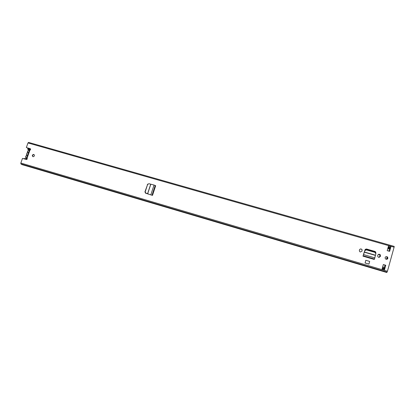 <?xml version="1.0" encoding="UTF-8"?>
<svg xmlns="http://www.w3.org/2000/svg" width="415" height="415" viewBox="0 0 415 415"><rect width="100%" height="100%" fill="white"/><g stroke="black" fill="none" stroke-linecap="round" stroke-linejoin="round"><path stroke-width="0.62" d="M34.097 154.645L33.584 154.613C32.552 155.101 32.344 155.781 32.961 156.652M32.998 156.668L33.48 156.683C34.658 155.983 34.756 155.251 33.771 154.473L33.299 154.453C32.111 155.148 32.012 155.884 32.998 156.668M359.343 250.297L359.54 251.433L360.345 252.014L362.098 251.096L361.999 249.54C360.967 248.637 360.121 248.756 359.457 249.897L359.343 250.297M387.257 259.126L387.486 257.175L386.759 256.709L385.592 256.859M386.126 259.256C387.698 259.245 388.186 258.529 387.574 257.118L386.847 256.652C385.286 256.657 384.798 257.362 385.385 258.773L386.126 259.256M377.66 255.609L377.915 256.823L378.688 257.341L380.456 256.418L380.296 254.784C379.243 253.944 378.397 254.084 377.775 255.204L377.66 255.609M363.234 255.225L365.044 249.752L366.554 249.01L374.932 251.428L375.788 252.694M375.845 252.823L375.596 251.869L374.932 251.428M389.638 251.366L390.94 246.697L388.497 245.996L387.195 250.665L389.638 251.366M383.33 264.547L382.018 269.247L384.466 269.968L385.774 265.263L383.33 264.547M22.306 164.708L20.854 163.878L20.833 163.043L22.483 158.4L26.612 159.526L27.063 158.208L26.674 157.944L29.424 150.214L29.942 150.106C30.731 149.649 30.798 149.161 30.145 148.637L26.342 147.548L27.987 142.936L394.105 247.19L387.428 271.254L386.63 272.453M151.677 195.175L145.546 193.151L144.939 191.844L147.538 184.654M147.875 184.011L147.299 184.675M365.812 260.278L369.672 261.409L368.961 264.09L365.091 262.954L365.812 260.278L365.091 262.954M368.961 264.09L365.044 262.991M145.411 193.094L145.12 191.969L147.475 184.805M365.257 249.374L366.487 249.078L374.859 251.495M362.098 251.096L361.942 249.607C361.221 248.855 360.469 248.803 359.686 249.451M380.456 256.418L380.213 254.846L378.19 254.556M384.466 269.968L385.685 265.315L383.31 264.614M389.571 251.35L390.94 246.697M30.414 148.793L26.342 147.548M390.266 247.734L388.191 247.107L390.391 247.739M27.987 142.936L28.604 142.423L394.219 246.417L394.105 247.19M388.025 247.693L390.401 248.372M387.999 247.781L389.612 248.243M21.523 164.241L386.894 272.261M384.601 269.211L382.225 268.51M363.696 254.011L364.91 250.561L366.435 249.913L374.973 252.382L375.86 253.736L374.475 259.033L374.252 259.453L362.969 256.159M366.435 249.913L366.497 249.623L374.989 252.076L374.973 252.382M366.497 249.623L364.972 250.271L363.633 254.073M375.891 253.373L374.989 252.076M148.98 194.215L145.867 193.084L145.162 191.969L147.616 184.431L148.949 183.721L154.038 185.038L155.667 185.728L152.497 195.413M145.188 192.321L145.878 193.146L149.156 194.334M26.679 155.148L26.482 154.551L26.773 155.169L25.896 156.356C25.631 157.607 26.078 158.323 27.24 158.509M26.742 157.731L27.437 155.775L26.799 155.08M26.669 154.65L27.068 152.902L27.603 152.554M30.15 150.033C29.102 149.654 28.303 150.017 27.753 151.122L27.665 152.637L28.63 152.404L29.325 150.458M26.482 154.551L27.068 152.902M27.665 152.637L27.286 152.917M366.009 249.031L372.437 250.888L372.898 251.474M366.393 249.057L372.509 250.821L372.966 251.49M379.341 257.383L380.093 254.711M386.484 259.313L387.159 256.89M384.01 268.287L385.016 265.118M383.605 268.381L383.87 268.246M388.902 251.153L389.576 248.341L387.973 247.88M387.237 256.823L386.541 259.313M384.762 268.63L383.595 268.64L384.674 268.956M389.597 248.595L389.509 248.32M384.025 268.412L384.217 267.94M25.694 158.821L25.953 158.079M27.084 159.225L24.2 158.478L24.137 158.888M30.606 149.213L27.914 148.44L27.556 149.037L28.407 149.623M30.554 149.006L28.791 148.695M24.2 158.478L27.017 159.303M27.556 149.037L29.833 149.691M29.942 150.106L27.063 158.208M20.833 163.043L387.428 271.254M390.271 247.739L388.181 247.143M390.603 247.584L388.243 246.909M20.947 163.956L387.071 272.178M363.078 255.848L374.366 259.142M363.135 255.785L374.439 259.085M363.54 254.582L374.859 257.881M364.303 252.18L375.409 255.407M364.37 251.993L375.461 255.209M364.972 250.271L364.91 250.561M152.17 195.289L155.345 185.604M152.025 195.185L155.2 185.489M150.853 194.744L154.038 185.038M147.673 193.763L150.806 184.224M147.584 193.732L150.718 184.198M27.608 152.528L27.717 152.227M27.587 152.321L27.655 151.127M27.66 151.101L29.299 149.701L30.373 149.867M26.524 155.309L25.761 156.336C25.455 157.71 25.953 158.535 27.26 158.815C25.974 158.566 25.486 157.747 25.792 156.356M25.803 156.336L26.529 155.34M146.391 193.452L147.683 193.826M382.365 268.012L383.776 268.432M382.651 266.98L384.357 267.483M387.792 248.538L389.493 249.026M384.264 267.794L384.938 267.991M390.24 248.933L389.566 248.741M389.659 248.227L390.38 248.429M21.668 164.516L386.775 272.499M20.854 163.878L387.112 272.131M33.299 154.453L33.584 154.613M388.253 246.868L390.634 247.548M363.068 255.863L374.356 259.157M363.167 255.733L374.475 259.033M375.891 252.984L375.876 253.29M27.447 152.704L27.623 151.101L29.299 149.701M26.643 155.143L26.596 154.878M382.339 268.095L383.735 268.505M382.417 267.82L384.067 268.303M384.772 268.593L384.051 268.381"/></g></svg>
